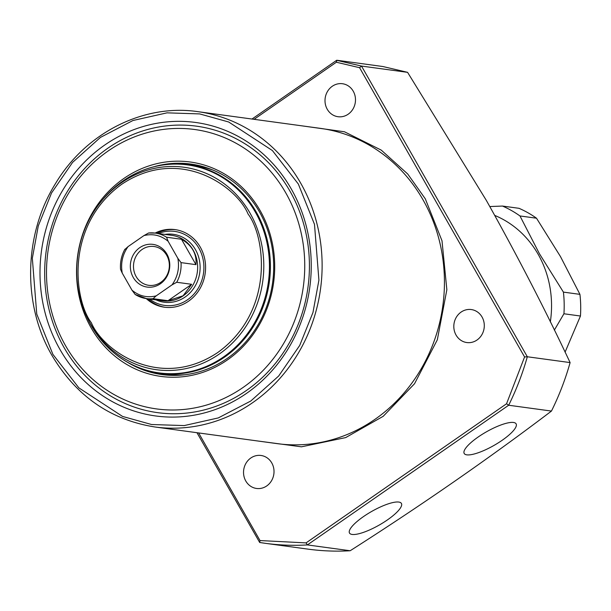 <?xml version="1.0" encoding="UTF-8"?>
<svg xmlns="http://www.w3.org/2000/svg" width="611" height="611" viewBox="0 0 611 611"><rect width="100%" height="100%" fill="white"/><g stroke="black" fill="none" stroke-linecap="round" stroke-linejoin="round"><path stroke-width="0.92" d="M245.775 480.987A16.642 15.214 -82.2 0 0 256.528 488.464A16.642 15.214 -82.2 0 0 271.49 480.804A16.642 15.214 -82.2 0 0 271.773 462.947A16.642 15.214 -82.2 0 0 261.019 455.478A16.642 15.214 -82.2 0 0 246.065 463.13A16.642 15.214 -82.2 0 0 245.775 480.987M456.058 335.072A16.642 15.214 -82.2 0 0 466.804 342.55A16.642 15.214 -82.2 0 0 481.766 334.889A16.642 15.214 -82.2 0 0 482.056 317.033A16.642 15.214 -82.2 0 0 471.302 309.556A16.642 15.214 -82.2 0 0 456.341 317.216A16.642 15.214 -82.2 0 0 456.058 335.072M327.244 109.247A16.642 15.214 -82.2 0 0 337.998 116.716A16.642 15.214 -82.2 0 0 352.959 109.064A16.642 15.214 -82.2 0 0 353.242 91.207A16.642 15.214 -82.2 0 0 342.488 83.73A16.642 15.214 -82.2 0 0 327.534 91.39A16.642 15.214 -82.2 0 0 327.244 109.247M246.195 390.635A144.547 132.136 -82.2 0 0 289.927 191.075A144.547 132.136 -82.2 0 0 107.903 148.183A144.547 132.136 -82.2 0 0 64.163 347.735A144.547 132.136 -82.2 0 0 246.195 390.635M291.271 188.959A148.099 135.382 97.8 0 1 246.47 393.415A148.099 135.382 97.8 0 1 59.97 349.469A148.099 135.382 97.8 0 1 104.779 145.006A148.099 135.382 97.8 0 1 291.271 188.959M243.071 387.466A141.004 128.898 97.8 0 1 65.514 345.62A141.004 128.898 97.8 0 1 108.17 150.963A141.004 128.898 97.8 0 1 285.734 192.809A141.004 128.898 97.8 0 1 243.071 387.466M254.084 119.321L336.363 62.223L336.844 60.252L382.921 66.53L407.583 72.342L361.506 66.064L336.646 60.298L251.999 119.038M196.963 432.71L259.683 542.476A259.476 237.205 -82.2 0 0 265.258 543.309L308.043 549.136A259.476 237.205 -82.2 0 0 350.164 550.748C422.132 504.854 489.228 458.288 551.458 411.066A259.476 237.205 -82.2 0 0 570.109 362.59C545.157 309.563 517.25 255.52 486.379 200.469L407.583 72.342M398.792 502.059A29.886 7.783 -29.7 0 1 401.381 503.388A29.886 7.783 -29.7 0 1 383.601 522.436A29.886 7.783 -29.7 0 1 352.119 534.442A29.886 7.783 -29.7 0 1 349.469 532.998A29.886 7.783 -29.7 0 1 367.524 513.927A29.886 7.783 -29.7 0 1 398.792 502.059M513.492 422.468A29.886 7.783 -29.7 0 1 516.081 423.797A29.886 7.783 -29.7 0 1 498.293 442.845A29.886 7.783 -29.7 0 1 466.819 454.851A29.886 7.783 -29.7 0 1 464.161 453.408A29.886 7.783 -29.7 0 1 482.224 434.337A29.886 7.783 -29.7 0 1 513.492 422.468M260.118 210.581A108.2 98.906 97.8 0 1 227.376 359.955A108.2 98.906 97.8 0 1 91.131 327.847A108.2 98.906 97.8 0 1 123.865 178.473A108.2 98.906 97.8 0 1 260.118 210.581M128.447 362.85A106.238 97.118 -82.2 0 0 162.06 374.589A106.238 97.118 -82.2 0 0 257.544 325.716A106.238 97.118 -82.2 0 0 259.37 211.75A106.238 97.118 -82.2 0 0 190.754 164.054A106.238 97.118 -82.2 0 0 155.225 166.368M150.199 371.442A106.238 97.118 -82.2 0 0 164.13 374.841M298.313 125.347L344.459 131.777L381.241 150.107L407.69 173.959L425.294 198.812L441.997 240.772L446.855 289.713L437.323 339.808L414.541 383.731L383.204 416.305L345.689 437.591L301.452 446.817L255.329 440.661M336.363 62.223L359.581 67.699L361.506 66.064L527.324 356.763L524.582 356.969L506.542 403.772L306.065 542.889L260.011 540.559L198.621 432.932M350.164 550.748L307.379 544.92A259.476 237.205 -82.2 0 1 265.258 543.309L259.683 542.476L260.011 540.559M551.458 411.066L508.673 405.238L307.379 544.92L306.065 542.889M570.109 362.59L527.324 356.763A259.476 237.205 -82.2 0 1 508.673 405.238L506.542 403.772M192.816 164.359A106.238 97.118 -82.2 0 0 178.473 163.908M164.978 234.41A34.269 31.329 97.8 0 1 173.364 234.319A34.269 31.329 97.8 0 1 199.492 260.645A34.269 31.329 97.8 0 1 185.133 297.015A34.269 31.329 97.8 0 1 164.115 302.231A34.269 31.329 97.8 0 1 156.057 299.902M166.543 237.221L181.482 239.26C192.053 245.355 196.887 253.825 195.971 264.655L181.024 262.615L177.862 258.346L168.124 241.276L166.543 237.221A33.047 30.206 97.8 0 0 155.309 233.096L148.61 232.997A33.047 30.206 97.8 0 1 155.309 233.096L171.851 235.35A33.047 30.206 97.8 0 1 197.04 260.737A33.047 30.206 97.8 0 1 183.193 295.808A33.047 30.206 97.8 0 1 162.923 300.833L146.38 298.58A33.047 30.206 97.8 0 1 135.146 294.449L131.984 290.187L122.246 273.109C120.504 263.41 122.444 254.581 128.058 246.607L124.972 249.403M183.071 295.793L168.017 300.711L153.071 298.68L156.156 295.884L172.058 284.848L176.716 282.267L191.663 284.306L183.071 295.793M160.365 283.794A21.545 19.689 -82.2 0 0 166.879 254.054A21.545 19.689 -82.2 0 0 139.751 247.661A21.545 19.689 -82.2 0 0 133.236 277.402A21.545 19.689 -82.2 0 0 160.365 283.794M160.785 282.343A19.583 17.902 -82.2 0 0 168.995 261.554A19.583 17.902 -82.2 0 0 154.064 246.508A19.583 17.902 -82.2 0 0 142.05 249.494A19.583 17.902 -82.2 0 0 133.847 270.276A19.583 17.902 -82.2 0 0 148.779 285.322A19.583 17.902 -82.2 0 0 160.785 282.343M148.61 232.997L143.952 235.579L128.058 246.607M122.246 273.109L120.52 269.314C120.023 262.15 121.49 255.436 124.919 249.189M153.071 298.68A33.047 30.206 97.8 0 1 146.38 298.58L135.146 294.449M191.663 284.306L168.017 300.711M181.482 239.26L195.971 264.655M212.987 170.095A105.26 96.225 -82.2 0 0 194.749 165.589L188.211 164.695A105.26 96.225 97.8 0 1 256.2 211.956A105.26 96.225 97.8 0 1 254.39 324.869A105.26 96.225 97.8 0 1 159.792 373.29L166.322 374.176A105.26 96.225 -82.2 0 0 185.102 374.719M147.793 298.771A39.165 35.805 -82.2 0 0 165.222 307.318M146.22 298.558A39.165 35.805 -82.2 0 0 164.435 307.218A39.165 35.805 -82.2 0 0 199.637 289.202A39.165 35.805 -82.2 0 0 200.309 247.188A39.165 35.805 -82.2 0 0 175.013 229.599A39.165 35.805 -82.2 0 0 155.141 233.074M158.44 233.517A37.34 34.132 97.8 0 1 200.614 251.625A37.34 34.132 97.8 0 1 187.585 299.726A37.34 34.132 97.8 0 1 149.512 299.008M175.792 229.721A39.165 35.805 -82.2 0 0 156.714 233.287M494.826 215.446A99.142 90.627 97.8 0 1 538.184 254.344A99.142 90.627 97.8 0 1 550.328 321.913M554.353 330.093L563.93 313.771A110.156 100.7 -82.2 0 0 563.411 292.111L539.421 253.725L519.976 215.958A110.156 100.7 -82.2 0 0 502.486 206.06L489.831 206.549M565.076 352.15L580.45 316.024A110.156 100.7 -82.2 0 0 579.931 294.357L560.486 256.589L536.496 218.203A110.156 100.7 -82.2 0 0 519.014 208.313L502.486 206.06M519.976 215.958L536.496 218.203M563.411 292.111L579.931 294.357M563.93 313.771L580.45 316.024M422.98 199.766A159.112 145.456 -82.2 0 0 320.21 128.333L197.895 111.66A159.112 145.456 97.8 0 1 300.665 183.101A159.112 145.456 97.8 0 1 297.924 353.784A159.112 145.456 97.8 0 1 154.927 426.982L277.241 443.647A159.112 145.456 -82.2 0 0 420.238 370.457A159.112 145.456 -82.2 0 0 422.98 199.766M298.344 184.048L314.489 224.359L318.911 280.166L312.962 312.519L299.711 345.436L278.692 375.994L250.8 401.015L218.28 417.924L184.201 425.584L151.566 424.515L122.544 416.427L78.857 387.87L52.897 354.372L36.752 314.062L32.33 258.262L38.287 225.91L51.53 192.992L72.549 162.427L100.441 137.414L132.969 120.504L167.04 112.844L199.675 113.913L228.697 122.001L272.391 150.55L298.344 184.048M359.581 67.699L524.582 356.969M181.024 262.615A33.047 30.206 97.8 0 1 176.716 282.267M156.156 295.884C147.22 298.015 139.163 296.114 131.984 290.187M177.862 258.346C179.603 268.046 177.671 276.882 172.058 284.848M143.952 235.579C152.895 233.448 160.953 235.342 168.124 241.276M255.299 212.025A104.962 95.958 97.8 0 1 223.542 356.931A104.962 95.958 97.8 0 1 91.36 325.778A104.962 95.958 97.8 0 1 87.197 317.682L86.403 315.956A102.167 93.391 97.8 0 1 102.167 200.301A102.167 93.391 97.8 0 1 250.021 213.117A102.167 93.391 97.8 0 1 219.112 354.166A102.167 93.391 97.8 0 1 90.459 323.845A102.167 93.391 97.8 0 1 86.403 315.956C68.967 279.319 75.558 230.943 102.167 200.301L103.389 198.858A104.962 95.958 97.8 0 1 255.299 212.025M248.066 214.041C265.258 236.472 275.049 311.159 217.715 352.547C159.074 391.643 102.266 349.568 91.375 322.776C74.191 300.352 64.392 225.658 121.726 184.27C180.375 145.181 237.175 187.249 248.066 214.041M197.895 111.66C143.539 103.587 85.746 132.816 55.502 183.567C23.684 234.471 22.24 304.645 51.981 355.449C76.215 396.088 110.53 419.933 154.927 426.982M87.197 317.682L91.375 325.808C107.444 352.768 130.25 368.593 159.792 373.29M103.389 198.858C126.798 172.546 155.072 161.159 188.211 164.695"/></g></svg>
